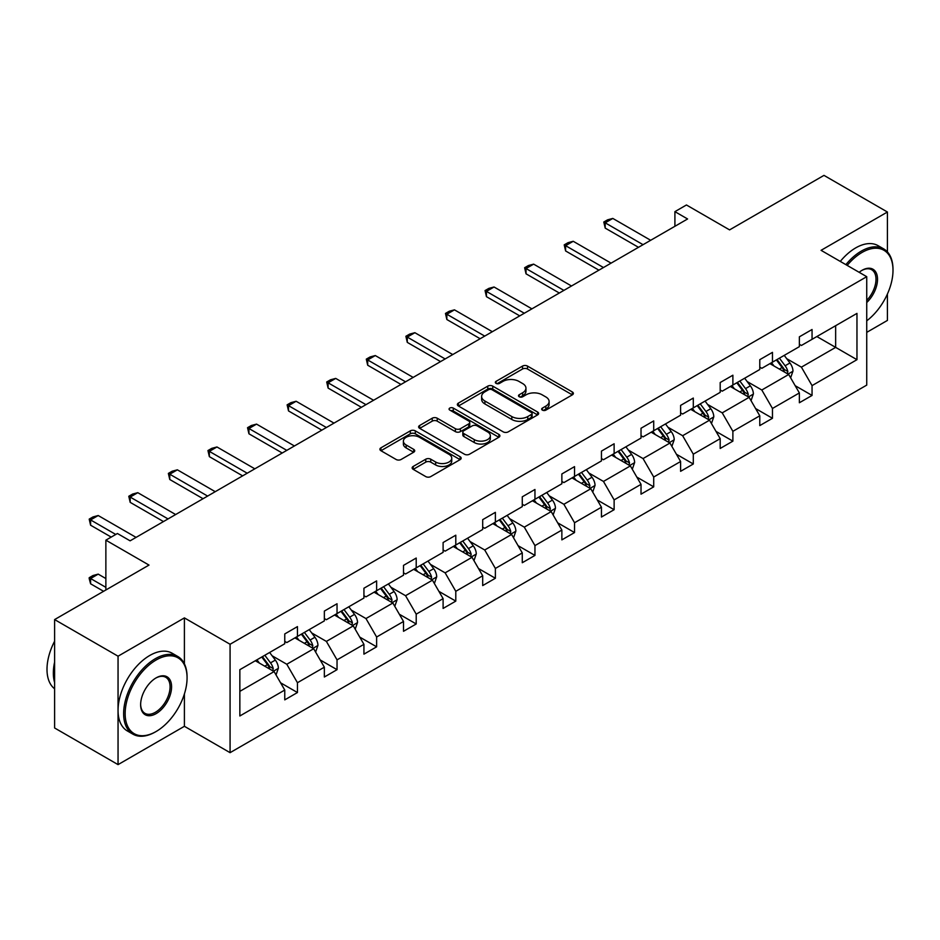 <?xml version="1.0" encoding="UTF-8"?>
<svg xmlns="http://www.w3.org/2000/svg" width="940" height="940" viewBox="0 0 940 940"><rect width="100%" height="100%" fill="white"/><g stroke="black" fill="none" stroke-linecap="round" stroke-linejoin="round"><path stroke-width="1.41" d="M542.392 410.122A2.468 1.422 0 0 0 545.881 410.122L572.343 394.847A3.525 2.033 0 0 0 573.377 393.402A3.525 2.033 0 0 0 572.343 391.968L527.505 366.083A3.525 2.033 0 0 0 522.523 366.083L496.062 381.358A2.468 1.422 0 0 0 495.345 382.369A2.468 1.422 0 0 0 496.062 383.379A2.468 1.422 0 0 0 499.551 383.379L502.971 381.393A11.268 6.51 0 0 1 518.915 381.393L522.652 383.555A11.268 6.51 0 0 1 525.954 388.161A11.268 6.51 0 0 1 522.652 392.755L519.221 394.741A2.468 1.422 0 0 0 518.504 395.74A2.468 1.422 0 0 0 519.221 396.751A2.468 1.422 0 0 0 522.711 396.751L526.141 394.777A11.268 6.51 0 0 1 542.074 394.777L545.811 396.927A11.268 6.51 0 0 1 549.113 401.533A11.268 6.51 0 0 1 545.811 406.127L542.392 408.113A2.468 1.422 0 0 0 541.663 409.112A2.468 1.422 0 0 0 542.392 410.122L542.392 408.113M887.419 251.908L887.419 212.017L823.981 175.38L729.581 229.889L686.447 204.979L674.908 211.641L674.908 226.293M866.739 332.361L887.419 320.423L887.419 294.02M184.405 663.852L184.405 617.897L118.052 656.202L118.052 764.62L54.614 727.983L54.614 619.577L149.002 565.081L105.867 540.171L105.867 589.979M118.052 656.202L54.614 619.577M413.189 466.452A3.525 2.033 0 0 0 412.155 467.897A3.525 2.033 0 0 0 413.189 469.33L425.761 476.592A3.525 2.033 0 0 0 430.743 476.592L460.13 459.625A3.525 2.033 0 0 0 461.164 458.191A3.525 2.033 0 0 0 460.13 456.746L415.304 430.861A3.525 2.033 0 0 0 410.322 430.861L380.923 447.839A3.525 2.033 0 0 0 379.901 449.273A3.525 2.033 0 0 0 380.923 450.707L396.128 459.484A3.525 2.033 0 0 0 401.098 459.484L413.682 452.222A3.525 2.033 0 0 0 414.716 450.777A3.525 2.033 0 0 0 413.682 449.344L406.151 444.996A9.424 5.44 0 0 1 403.389 441.142A9.424 5.44 0 0 1 409.206 436.125A9.424 5.44 0 0 1 419.475 437.3L448.991 454.337A9.424 5.44 0 0 1 451.752 458.191A9.424 5.44 0 0 1 445.936 463.209A9.424 5.44 0 0 1 435.666 462.034L430.743 459.19A3.525 2.033 0 0 0 425.761 459.19L413.189 466.452L413.189 469.33M105.867 540.171L117.418 533.509L130.108 540.829L687.587 218.973L674.908 211.641M184.405 617.897L230.077 644.264L866.739 276.689L866.739 385.106L230.077 752.67L230.077 644.264M887.419 212.017L821.067 250.322L866.739 276.689M503.229 431.871A3.525 2.033 0 0 0 508.199 431.871L537.598 414.904A3.525 2.033 0 0 0 538.632 413.471A3.525 2.033 0 0 0 537.598 412.026L492.76 386.14A3.525 2.033 0 0 0 487.778 386.14L458.391 403.107A3.525 2.033 0 0 0 457.357 404.553A3.525 2.033 0 0 0 458.391 405.986L503.229 431.871M450.777 410.651A2.468 1.422 0 0 1 453.28 411.003L498.823 437.288L469.471 454.231A3.525 2.033 0 0 1 464.489 454.231L419.663 428.346L419.663 425.479A3.525 2.033 0 0 0 418.629 426.913A3.525 2.033 0 0 0 419.663 428.346M419.663 425.479L432.236 418.206A3.525 2.033 0 0 1 437.218 418.206L455.406 428.711A3.525 2.033 0 0 0 460.389 428.711L468.731 423.893A3.525 2.033 0 0 0 469.753 422.46A3.525 2.033 0 0 0 468.731 421.014L449.802 410.087A2.468 1.422 0 0 1 449.073 409.076A2.468 1.422 0 0 1 450.601 407.76A2.468 1.422 0 0 1 453.28 408.078L498.87 434.386A3.525 2.033 0 0 1 499.892 435.831A3.525 2.033 0 0 1 498.87 437.264L498.87 434.386M239.853 669.68L284.761 643.747L284.761 633.936L297.451 626.604L297.451 636.427L324.347 620.894L324.347 611.082L337.037 603.75L337.037 613.573L363.933 598.04L363.933 588.229L376.623 580.897L376.623 590.72L403.519 575.186L403.519 565.375L416.209 558.043L416.209 567.866L443.104 552.332L443.104 542.521L455.794 535.189L455.794 545.012L482.69 529.479L482.69 519.667L495.38 512.335L495.38 522.158L522.276 506.625L522.276 496.814L534.954 489.481L534.954 499.305L561.861 483.771L561.861 473.96L574.54 466.628L574.54 476.451L601.447 460.917L601.447 451.106L614.125 443.774L614.125 453.597L641.021 438.064L641.021 428.252L653.711 420.92L653.711 430.743L680.607 415.21L680.607 405.399L693.297 398.066L693.297 407.878L720.193 392.356L720.193 382.533L732.883 375.213L732.883 385.024L759.779 369.502L759.779 359.679L772.468 352.359L772.468 362.17L799.364 346.649L799.364 336.826L812.054 329.505L812.054 339.316L856.963 313.396L856.963 359.691L812.054 385.612L812.054 395.435L799.364 402.755L799.364 392.944L772.468 408.465L772.468 418.288L759.779 425.609L759.779 415.797L732.883 431.319L732.883 441.142L720.193 448.462L720.193 438.651L693.297 454.173L693.297 463.996L680.607 471.316L680.607 461.505L653.711 477.027L653.711 486.849L641.021 494.17L641.021 484.359L614.125 499.892L614.125 509.703L601.447 517.024L601.447 507.212L574.54 522.746L574.54 532.557L561.861 539.877L561.861 530.066L534.954 545.6L534.954 555.411L522.276 562.731L522.276 552.92L495.38 568.453L495.38 578.264L482.69 585.585L482.69 575.774L455.794 591.307L455.794 601.118L443.104 608.439L443.104 598.627L416.209 614.161L416.209 623.972L403.519 631.292L403.519 621.481L376.623 637.014L376.623 646.826L363.933 654.158L363.933 644.335L337.037 659.868L337.037 669.68L324.347 677.011L324.347 667.189L297.451 682.722L297.451 692.533L284.761 699.865L284.761 690.042L239.853 715.975L239.853 669.68M294.913 637.884L313.69 648.729L286.794 664.263L272.107 655.779M286.794 664.263L297.451 682.722M313.69 648.729L324.347 667.189M284.761 641.409L286.794 642.572L297.451 636.427M334.499 615.03L353.276 625.875L326.38 641.409L311.692 632.925M326.38 641.409L337.037 659.868M353.276 625.875L363.933 644.335M324.347 618.555L326.38 619.718L337.037 613.573M374.085 592.177L392.861 603.022L365.965 618.555L351.278 610.072M365.965 618.555L376.623 637.014M392.861 603.022L403.519 621.481M363.933 595.702L365.965 596.865L376.623 590.72M413.671 569.323L432.447 580.168L405.551 595.702L390.864 587.218M405.551 595.702L416.209 614.161M432.447 580.168L443.104 598.627M403.519 572.848L405.551 574.011L416.209 567.866M453.256 546.469L472.033 557.314L445.137 572.848L430.45 564.364M445.137 572.848L455.794 591.307M472.033 557.314L482.69 575.774M443.104 549.994L445.137 551.157L455.794 545.012M492.842 523.615L511.619 534.461L484.723 549.994L470.035 541.511M484.723 549.994L495.38 568.453M511.619 534.461L522.276 552.92M482.69 527.14L484.723 528.303L495.38 522.158M532.428 500.762L551.204 511.607L524.297 527.14L509.621 518.657M524.297 527.14L534.954 545.6M551.204 511.607L561.861 530.066M522.276 504.287L524.297 505.45L534.954 499.305M572.002 477.908L590.79 488.753L563.883 504.287L549.195 495.803M563.883 504.287L574.54 522.746M590.79 488.753L601.447 507.212M561.861 481.433L563.883 482.596L574.54 476.451M611.587 455.054L630.364 465.899L603.468 481.433L588.781 472.949M603.468 481.433L614.125 499.892M630.364 465.899L641.021 484.359M601.447 458.567L603.468 459.742L614.125 453.597M651.173 432.2L669.95 443.046L643.054 458.567L628.366 450.096M643.054 458.567L653.711 477.027M669.95 443.046L680.607 461.505M641.021 435.714L643.054 436.889L653.711 430.743M690.759 409.346L709.536 420.192L682.64 435.714L667.952 427.242M682.64 435.714L693.297 454.173M709.536 420.192L720.193 438.651M680.607 412.86L682.64 414.035L693.297 407.878M730.345 386.493L749.121 397.338L722.226 412.86L707.538 404.388M722.226 412.86L732.883 431.319M749.121 397.338L759.779 415.797M720.193 390.006L722.226 391.181L732.883 385.024M769.931 363.639L788.707 374.484L761.811 390.006L747.124 381.534M761.811 390.006L772.468 408.465M788.707 374.484L799.364 392.944M759.779 367.152L761.811 368.327L772.468 362.17M816.872 336.544L835.648 347.377L801.397 367.152L786.709 358.68M801.397 367.152L812.054 385.612M856.963 359.691L835.648 347.377L835.648 325.698L856.963 313.396M118.052 764.62L184.405 726.303L230.077 752.67M799.364 344.298L801.397 345.474L812.054 339.316M239.853 691.358L274.104 671.583L255.328 660.75M274.104 671.583L284.761 690.042M795.181 385.694L812.054 395.435M755.596 408.548L772.468 418.288M716.01 431.401L732.883 441.142M676.424 454.255L693.297 463.996M636.838 477.109L653.711 486.849M597.253 499.963L614.125 509.703M557.667 522.816L574.54 532.557M518.081 545.67L534.954 555.411M478.495 568.524L495.38 578.264M438.921 591.378L455.794 601.118M399.336 614.231L416.209 623.972M359.75 637.085L376.623 646.826M320.164 659.939L337.037 669.68M280.578 682.793L297.451 692.533M184.405 726.303L184.405 693.932M543.379 410.474L545.811 409.065A11.268 6.51 0 0 0 549.113 404.459L549.113 401.533M525.954 388.161L525.954 391.087A11.268 6.51 0 0 1 522.652 395.693L520.208 397.103M572.296 394.87L527.505 369.009A3.525 2.033 0 0 0 522.523 369.009L497.048 383.72M537.551 414.928L492.76 389.078A3.525 2.033 0 0 0 487.778 389.078L458.438 406.021M531.37 414.47A2.468 1.422 0 0 0 532.087 413.471A2.468 1.422 0 0 0 531.37 412.46L492.02 389.736A2.468 1.422 0 0 0 488.53 389.736L484.911 391.827A11.268 6.51 0 0 0 481.621 396.422A11.268 6.51 0 0 0 484.911 401.028L511.818 416.561A11.268 6.51 0 0 0 527.751 416.561L531.37 414.47L531.37 417.407A2.468 1.422 0 0 0 532.087 416.397L532.087 413.471M481.621 396.422L481.621 399.359A11.268 6.51 0 0 0 484.911 403.953L484.911 401.028M531.37 417.407L527.751 419.487A11.268 6.51 0 0 1 511.818 419.487L484.911 403.953M419.71 428.382L432.236 421.144L432.236 418.206M469.753 422.46L469.753 425.385A3.525 2.033 0 0 1 468.731 426.819L460.389 431.636A3.525 2.033 0 0 1 455.406 431.636L437.218 421.144A3.525 2.033 0 0 0 432.236 421.144M474.265 439.603A9.424 5.44 0 0 0 484.535 440.778A9.424 5.44 0 0 0 490.351 435.761A9.424 5.44 0 0 0 487.59 431.906L477.191 425.902A3.525 2.033 0 0 0 472.209 425.902L463.866 430.72A3.525 2.033 0 0 0 462.832 432.165A3.525 2.033 0 0 0 463.866 433.599L474.265 439.603L474.265 442.529A9.424 5.44 0 0 0 484.535 443.715A9.424 5.44 0 0 0 490.351 438.686L490.351 435.761M462.832 432.165L462.832 435.091A3.525 2.033 0 0 0 463.866 436.524L463.866 433.599M474.265 442.529L463.866 436.524M451.752 458.191L451.752 461.117A9.424 5.44 0 0 1 445.936 466.146A9.424 5.44 0 0 1 435.666 464.959L430.743 462.128A3.525 2.033 0 0 0 425.761 462.128L413.236 469.365M403.389 441.142L403.389 444.079A9.424 5.44 0 0 0 406.151 447.922L406.151 444.996M413.635 452.246L406.151 447.922M460.083 459.648L415.304 433.798A3.525 2.033 0 0 0 410.322 433.798L380.97 450.742M790.634 377.821L792.972 371.077A9.506 5.487 -120 0 0 789.941 362.981L784.242 355.379M774.019 366.001L771.552 362.699M787.309 373.673L787.837 371.488A9.506 5.487 -120 0 0 785.111 365.766L779.413 358.163M777.039 359.538L783.302 367.904A4.841 2.796 60 0 1 784.183 369.385L787.837 371.488M776.37 359.926L782.068 367.528A9.506 5.487 60 0 1 784.442 372.017M643.054 244.682L605.195 222.827L605.195 228.103L603.797 222.016L607.604 219.819L612.809 218.433L650.668 240.288M638.495 247.314L605.195 228.103M612.809 218.433L605.195 222.827L603.797 222.016M866.739 320.81A43.78 25.274 120 0 0 893 270.321A43.78 25.274 120 0 0 862.039 252.449A43.78 25.274 120 0 0 847.187 265.409M845.871 264.645A44.861 25.897 -60 0 1 861.287 251.133A44.861 25.897 -60 0 1 883.706 248.9A44.861 25.897 -60 0 1 893 269.439A44.861 25.897 -60 0 1 893 269.886M859.148 272.306A21.89 12.643 -60 0 1 862.039 270.321L862.039 270.321A21.89 12.643 -60 0 1 877.337 276.618A21.89 12.643 -60 0 1 866.739 302.515M840.289 261.414A44.861 25.897 -60 0 1 855.694 247.901A44.861 25.897 -60 0 1 878.125 245.681L883.706 248.9M866.739 300.389A20.809 12.02 120 0 0 871.686 269.733A20.809 12.02 120 0 0 861.663 270.544M155.347 731.943L156.111 731.508A43.78 25.274 120 0 0 187.072 677.881A43.78 25.274 120 0 0 156.111 660.009A43.78 25.274 120 0 0 125.149 713.636A43.78 25.274 120 0 0 156.111 731.508L155.347 731.943A44.861 25.897 -60 0 1 132.928 734.164A44.861 25.897 -60 0 1 126.042 698.22A44.861 25.897 -60 0 1 155.347 658.693A44.861 25.897 -60 0 1 177.778 656.473A44.861 25.897 -60 0 1 187.072 677A44.861 25.897 -60 0 1 187.072 677.446M156.111 713.636A21.89 12.643 -60 0 1 140.636 704.695A21.89 12.643 -60 0 1 156.111 677.881L156.111 677.881A21.89 12.643 -60 0 1 171.585 686.823A21.89 12.643 -60 0 1 156.111 713.636M140.636 704.248A20.809 12.02 120 0 0 144.948 713.343A20.809 12.02 120 0 0 155.347 712.309A20.809 12.02 120 0 0 168.953 693.967A20.809 12.02 120 0 0 165.757 677.293A20.809 12.02 120 0 0 155.723 678.116M132.928 734.164L127.335 730.944A44.861 25.897 -60 0 1 120.461 695.001A44.861 25.897 -60 0 1 149.766 655.474A44.861 25.897 -60 0 1 172.196 653.253L177.778 656.473M54.614 682.569A44.861 25.897 -60 0 1 54.614 662.066M54.614 688.797A44.861 25.897 -60 0 1 54.614 641.186M751.048 400.675L753.386 393.942A9.506 5.487 -120 0 0 750.355 385.835L744.656 378.233M734.434 388.855L731.966 385.565M747.723 396.527L748.252 394.342A9.506 5.487 -120 0 0 745.526 388.62L739.839 381.017M737.454 382.392L743.716 390.758A4.841 2.796 60 0 1 744.598 392.238L748.252 394.342M736.784 382.78L742.482 390.382A9.506 5.487 60 0 1 744.856 394.87M711.462 423.529L713.801 416.796A9.506 5.487 -120 0 0 710.769 408.689L705.07 401.086M694.848 411.708L692.38 408.418M708.137 419.381L708.666 417.196A9.506 5.487 -120 0 0 705.94 411.473L700.253 403.871M697.868 405.246L704.13 413.612A4.841 2.796 60 0 1 705.012 415.092L708.666 417.196M697.198 405.634L702.897 413.236A9.506 5.487 60 0 1 705.27 417.724M603.468 267.536L565.61 245.681L565.61 250.957L564.212 244.87L568.019 242.673L573.224 241.286L611.082 263.141M598.909 270.168L565.61 250.957M573.224 241.286L565.61 245.681L564.212 244.87M563.883 290.389L526.024 268.534L526.024 273.81L524.638 267.724L528.433 265.526L533.638 264.14L571.496 285.995M559.323 293.022L526.024 273.81M533.638 264.14L526.024 268.534L524.638 267.724M671.889 446.382L674.215 439.65A9.506 5.487 -120 0 0 671.184 431.542L665.485 423.94M655.262 434.562L652.795 431.272M668.552 442.235L669.08 440.049A9.506 5.487 -120 0 0 666.366 434.327L660.667 426.725M658.282 428.099L664.557 436.466A4.841 2.796 60 0 1 665.426 437.946L669.08 440.049M657.624 428.487L663.311 436.089A9.506 5.487 60 0 1 665.684 440.578M524.297 313.243L486.438 291.388L486.438 296.664L485.052 290.578L488.859 288.38L494.052 286.994L531.911 308.849M519.738 315.875L486.438 296.664M494.052 286.994L486.438 291.388L485.052 290.578M632.303 469.236L634.629 462.504A9.506 5.487 -120 0 0 631.598 454.396L625.899 446.794M615.688 457.416L613.209 454.126M628.966 465.089L629.495 462.903A9.506 5.487 -120 0 0 626.78 457.181L621.082 449.579M618.696 450.953L624.971 459.319A4.841 2.796 60 0 1 625.852 460.8L629.495 462.903M618.038 451.341L623.725 458.943A9.506 5.487 60 0 1 626.099 463.432M484.723 336.097L446.853 314.242L446.853 319.518L445.466 313.431L449.273 311.234L454.466 309.848L492.325 331.703M480.152 338.729L446.853 319.518M454.466 309.848L446.853 314.242L445.466 313.431M592.717 492.09L595.043 485.357A9.506 5.487 -120 0 0 592.012 477.25L586.313 469.647M576.103 480.27L573.623 476.98M589.38 487.942L589.909 485.757A9.506 5.487 -120 0 0 587.195 480.035L581.496 472.432M579.111 473.807L585.385 482.173A4.841 2.796 60 0 1 586.266 483.654L589.909 485.757M578.452 474.195L584.151 481.797A9.506 5.487 60 0 1 586.513 486.286M445.137 358.951L407.279 337.096L407.279 342.372L405.88 336.285L409.687 334.088L414.881 332.701L452.739 354.556M440.566 361.595L407.279 342.372M414.881 332.701L407.279 337.096L405.88 336.285M553.131 514.944L555.458 508.211A9.506 5.487 -120 0 0 552.426 500.103L546.728 492.501M536.517 503.123L534.038 499.833M549.794 510.796L550.323 508.611A9.506 5.487 -120 0 0 547.609 502.888L541.91 495.286M539.525 496.661L545.799 505.038A4.841 2.796 60 0 1 546.681 506.507L550.323 508.611M538.867 497.048L544.566 504.651A9.506 5.487 60 0 1 546.927 509.139M405.551 381.805L367.693 359.95L367.693 365.225L366.295 359.139L370.102 356.941L375.295 355.555L413.165 377.41M400.981 384.448L367.693 365.225M375.295 355.555L367.693 359.95L366.295 359.139M513.546 537.798L515.872 531.065A9.506 5.487 -120 0 0 512.841 522.969L507.142 515.355M496.931 525.977L494.464 522.687M510.209 533.65L510.737 531.464A9.506 5.487 -120 0 0 508.023 525.742L502.324 518.14M499.939 519.514L506.214 527.892A4.841 2.796 60 0 1 507.095 529.361L510.737 531.464M499.281 519.902L504.98 527.505A9.506 5.487 60 0 1 507.341 531.993M365.965 404.658L328.107 382.803L328.107 388.079L326.709 381.993L330.516 379.795L335.721 378.409L373.579 400.264M361.395 407.302L328.107 388.079M335.721 378.409L328.107 382.803L326.709 381.993M473.96 560.651L476.286 553.918A9.506 5.487 -120 0 0 473.255 545.823L467.556 538.209M457.345 548.831L454.878 545.541M470.623 556.504L471.163 554.318A9.506 5.487 -120 0 0 468.437 548.596L462.738 540.994M460.353 542.368L466.628 550.746A4.841 2.796 60 0 1 467.509 552.215L471.163 554.318M459.695 542.756L465.394 550.358A9.506 5.487 60 0 1 467.756 554.847M326.38 427.512L288.521 405.657L288.521 410.933L287.123 404.846L290.93 402.649L296.135 401.262L333.994 423.118M321.809 430.156L288.521 410.933M296.135 401.262L288.521 405.657L287.123 404.846M434.374 583.505L436.712 576.772A9.506 5.487 -120 0 0 433.669 568.677L427.97 561.062M417.76 571.685L415.292 568.394M431.037 579.357L431.578 577.172A9.506 5.487 -120 0 0 428.852 571.449L423.153 563.847M420.768 565.222L427.042 573.6A4.841 2.796 60 0 1 427.923 575.069L431.578 577.172M420.11 565.61L425.808 573.212A9.506 5.487 60 0 1 428.17 577.701M286.794 450.366L248.936 428.511L248.936 433.787L247.537 427.7L251.344 425.503L256.55 424.116L294.408 445.971M282.223 453.01L248.936 433.787M256.55 424.116L248.936 428.511L247.537 427.7M394.788 606.359L397.127 599.626A9.506 5.487 -120 0 0 394.083 591.53L388.396 583.916M378.174 594.538L375.706 591.248M391.451 602.211L391.992 600.026A9.506 5.487 -120 0 0 389.266 594.315L383.567 586.701M381.182 588.076L387.456 596.454A4.841 2.796 60 0 1 388.338 597.922L391.992 600.026M380.524 588.464L386.223 596.066A9.506 5.487 60 0 1 388.596 600.554M247.208 473.22L209.35 451.365L209.35 456.64L207.952 450.554L211.758 448.356L216.964 446.97L254.822 468.825M242.638 475.863L209.35 456.64M216.964 446.97L209.35 451.365L207.952 450.554M355.203 629.212L357.541 622.48A9.506 5.487 -120 0 0 354.498 614.384L348.811 606.77M338.588 617.392L336.12 614.102M351.865 625.065L352.406 622.879A9.506 5.487 -120 0 0 349.68 617.169L343.981 609.555M341.608 610.93L347.87 619.307A4.841 2.796 60 0 1 348.752 620.776L352.406 622.879M340.938 611.317L346.637 618.92A9.506 5.487 60 0 1 349.01 623.408M207.623 496.073L169.764 474.218L169.764 479.494L168.366 473.407L172.173 471.21L177.378 469.824L215.237 491.679M203.052 498.717L169.764 479.494M177.378 469.824L169.764 474.218L168.366 473.407M315.617 652.066L317.955 645.334A9.506 5.487 -120 0 0 314.923 637.238L309.225 629.624M299.002 640.258L296.535 636.956M312.291 647.918L312.82 645.733A9.506 5.487 -120 0 0 310.094 640.023L304.396 632.409M302.022 633.783L308.285 642.161A4.841 2.796 60 0 1 309.166 643.63L312.82 645.733M301.352 634.171L307.051 641.773A9.506 5.487 60 0 1 309.424 646.262M168.037 518.927L130.178 497.072L130.178 502.348L128.78 496.273L132.587 494.064L137.792 492.678L175.651 514.533M163.466 521.571L130.178 502.348M137.792 492.678L130.178 497.072L128.78 496.273M276.031 674.92L278.369 668.187A9.506 5.487 -120 0 0 275.338 660.091L269.639 652.477M259.416 663.111L256.949 659.809M272.706 670.772L273.235 668.587A9.506 5.487 -120 0 0 270.509 662.876L264.81 655.262M262.436 656.637L268.699 665.015A4.841 2.796 60 0 1 269.58 666.484L273.235 668.587M261.767 657.025L267.465 664.627A9.506 5.487 60 0 1 269.839 669.116M105.867 578.558L98.207 574.129L90.593 578.523L105.867 587.347M90.593 583.799L89.194 578.605L89.194 577.724L90.593 578.523L90.593 583.799L103.588 591.307M89.194 577.724L93.001 575.527L98.207 574.129M115.761 534.461L90.593 519.926L90.593 525.202L89.194 519.127L93.001 516.929L98.207 515.531L136.065 537.386M111.202 537.093L90.593 525.202M98.207 515.531L90.593 519.926L89.194 519.127M545.811 409.065L545.811 406.127M519.221 396.751L519.221 394.741M522.652 395.693L522.652 392.755M496.062 383.379L496.062 381.358M522.523 369.009L522.523 366.083M527.505 369.009L527.505 366.083M572.343 394.847L572.343 391.968M458.391 405.986L458.391 403.107M487.778 389.078L487.778 386.14M492.76 389.078L492.76 386.14M537.598 414.904L537.598 412.026M511.818 419.487L511.818 416.561M527.751 419.487L527.751 416.561M437.218 421.144L437.218 418.206M455.406 431.636L455.406 428.711M460.389 431.636L460.389 428.711M468.731 426.819L468.731 423.893M453.28 411.003L453.28 408.078M425.761 462.128L425.761 459.19M430.743 462.128L430.743 459.19M435.666 464.959L435.666 462.034M413.682 452.222L413.682 449.344M380.923 450.707L380.923 447.839M410.322 433.798L410.322 430.861M415.304 433.798L415.304 430.861M460.13 459.625L460.13 456.746M788.025 374.085L792.914 371.265M785.111 365.766L789.941 362.981M779.366 369.091L782.068 367.528M748.44 396.939L753.328 394.119M745.526 388.62L750.355 385.835M739.78 391.945L742.482 390.382M708.854 419.792L713.742 416.972M705.94 411.473L710.769 408.689M700.194 414.798L702.897 413.236M669.268 442.646L674.156 439.826M666.366 434.327L671.184 431.542M660.609 437.652L663.311 436.089M629.683 465.5L634.57 462.68M626.78 457.181L631.598 454.396M621.023 460.506L623.725 458.943M590.097 488.353L594.985 485.534M587.195 480.035L592.012 477.25M581.437 483.36L584.151 481.797M550.511 511.207L555.399 508.387M547.609 502.888L552.426 500.103M541.851 506.214L544.566 504.651M510.925 534.061L515.813 531.241M508.023 525.742L512.841 522.969M502.277 529.067L504.98 527.505M471.339 556.915L476.228 554.095M468.437 548.596L473.255 545.823M462.691 551.921L465.394 550.358M431.765 579.769L436.642 576.948M428.852 571.449L433.669 568.677M423.106 574.775L425.808 573.212M392.18 602.622L397.056 599.802M389.266 594.315L394.083 591.53M383.52 597.629L386.223 596.066M352.594 625.476L357.47 622.656M349.68 617.169L354.498 614.384M343.934 620.482L346.637 618.92M313.008 648.341L317.885 645.51M310.094 640.023L314.923 637.238M304.349 643.336L307.051 641.773M273.423 671.195L278.311 668.375M270.509 662.876L275.338 660.091M264.763 666.19L267.465 664.627M893 270.321L893 269.439M187.072 677.881L187.072 677"/></g></svg>
